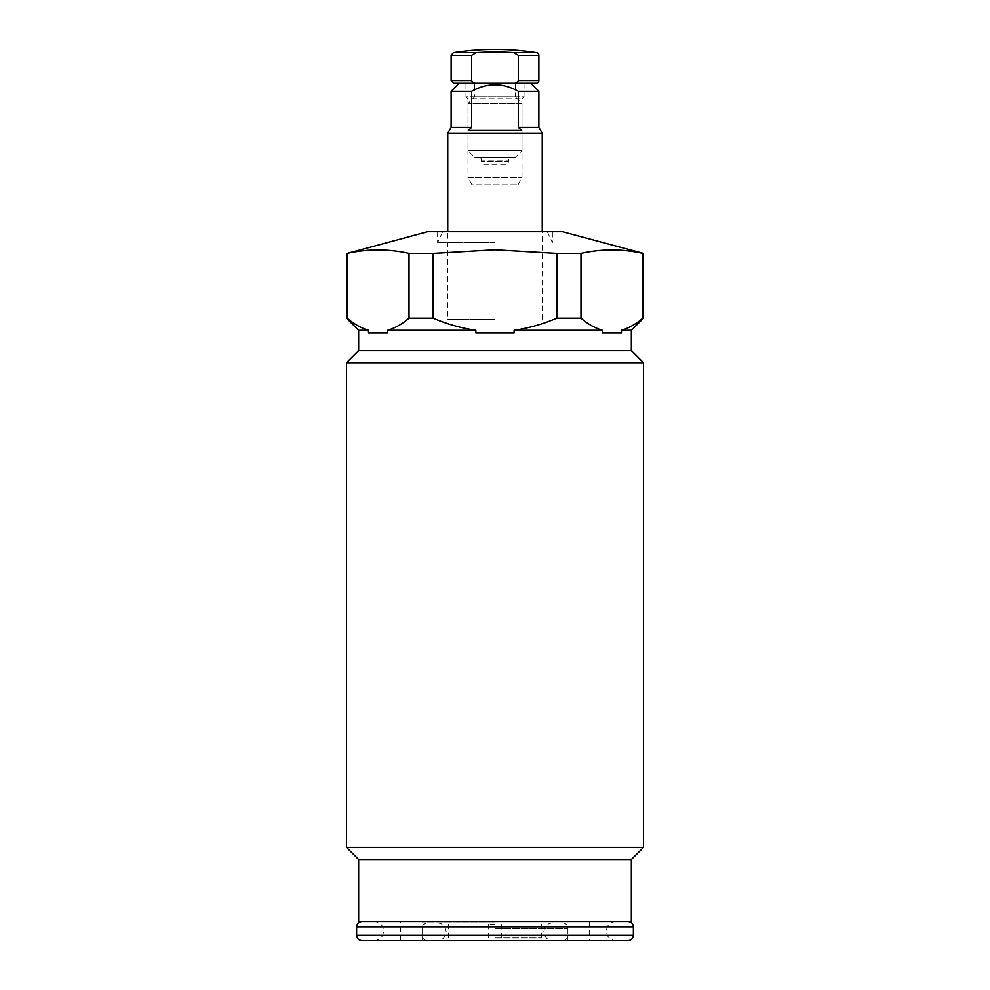 <?xml version="1.0" encoding="UTF-8"?>
<svg xmlns="http://www.w3.org/2000/svg" width="990" height="990" viewBox="0 0 990 990"><rect width="100%" height="100%" fill="white"/><g stroke="black" fill="none" stroke-linecap="round" stroke-linejoin="round"><path stroke-width="0.74" stroke-dasharray="4.95 3.71" d="M505.803 164.253L484.197 164.253A2.698 2.698 0 0 1 481.499 161.556L481.499 160.194L508.501 160.194L481.499 160.194A2.698 2.698 0 0 0 478.801 157.497L511.199 157.497A2.698 2.698 0 0 0 508.501 160.194L508.501 161.556L481.499 161.556L508.501 161.556A2.698 2.698 0 0 1 505.803 164.253L484.197 164.253M515.245 157.497L474.755 157.497L467.998 150.752L467.998 103.505L474.755 96.748L474.755 85.944L515.245 85.944L474.755 85.944A2.698 2.698 0 0 0 472.044 83.247L517.956 83.247A2.698 2.698 0 0 0 515.245 85.944L515.245 96.748L474.755 96.748L515.245 96.748L522.002 103.505L467.998 103.505L522.002 103.505L522.002 150.752L467.998 150.752L522.002 150.752L515.245 157.497L474.755 157.497M495 52.062A267.436 267.436 0 0 0 476.252 52.718L471.611 55.391L471.611 80.549C472.725 82.628 474.581 83.519 477.192 83.247L512.808 83.247C515.406 83.531 517.263 82.628 518.389 80.549L518.389 55.391L513.748 52.718A267.436 267.436 0 0 0 495 52.062M517.956 83.247L472.044 83.247M477.192 83.247L512.808 83.247M511.199 157.497L478.801 157.497M589.495 921.603L589.495 940.5L374.171 940.5C379.913 939.943 383.068 936.788 383.625 931.046C383.068 925.316 379.913 922.16 374.171 921.603L358.652 921.603M495 922.952L422.099 922.952L495 922.952M495 937.802L541.58 937.802L495 937.802M495 924.301L488.256 924.301L495 924.301M562.506 231.747L427.494 231.747M495 319.498L447.752 319.498L495 319.498M495 242.55L437.63 242.55L495 242.55M631.348 921.603L374.171 921.603M631.348 859.506L358.652 859.506M643.5 847.353L346.5 847.353M643.5 362.699L346.5 362.699M631.348 350.547L358.652 350.547M631.348 330.301L621.485 330.301L621.485 332.999L602.341 332.999L602.341 330.301L514.144 330.301L514.144 332.999L475.856 332.999L475.856 330.301C461.105 328.074 446.861 324.027 433.137 318.149L433.137 253.452L495 249.839L556.863 253.452L580.982 253.452C601.598 248.849 622.227 248.849 642.844 253.452L643.5 253.452M495 231.747L552.37 231.747L495 231.747M433.137 253.452L409.019 253.452C388.402 248.849 367.773 248.849 347.156 253.452L346.5 253.452M433.137 318.149L409.019 318.149C402.163 324.027 395.035 328.074 387.659 330.301L387.659 332.999L368.515 332.999L368.515 330.301C361.14 328.074 354.012 324.027 347.156 318.149L347.156 253.452M347.156 318.149L346.5 318.149M409.019 318.149L409.019 253.452M475.856 330.301L387.659 330.301M368.515 330.301L358.652 330.301M643.5 318.149L642.844 318.149L642.844 253.452M642.844 318.149C635.988 324.027 628.86 328.074 621.485 330.301M602.341 330.301C594.965 328.074 587.837 324.027 580.982 318.149L580.982 253.452M580.982 318.149L556.863 318.149L556.863 253.452M556.863 318.149C543.139 324.027 528.895 328.074 514.144 330.301M514.144 332.999L475.856 332.999L514.144 332.999M621.485 332.999L602.341 332.999L621.485 332.999M368.515 332.999L387.659 332.999L368.515 332.999M447.752 133.242L542.248 133.242M447.752 231.747L542.248 231.747L447.752 231.747L447.752 319.498M517.956 231.747L472.044 231.747L517.956 231.747L517.956 184.759L522.002 177.754L522.002 98.777L524.019 96.748L465.981 96.748L465.981 83.247L524.019 83.247L465.981 83.247M472.044 231.747L472.044 184.759L517.956 184.759L472.044 184.759L467.998 177.754L522.002 177.754L467.998 177.754L467.998 98.777L522.002 98.777L467.998 98.777L465.981 96.748L524.019 96.748L524.019 83.247M451.131 127.401L471.611 127.401L468.406 130.494L521.594 130.494L518.389 127.401L538.869 127.401M518.389 127.401L518.389 91.352L538.869 91.352M518.389 91.352C502.784 82.591 487.204 82.591 471.611 91.352L471.611 127.401M451.131 91.352L471.611 91.352M468.406 130.494L521.594 130.494L468.406 130.494M627.969 940.5L362.031 940.5M495 921.603L362.031 921.603L495 921.603M476.252 52.718L453.408 52.718M471.611 55.391L451.131 55.391M538.869 80.549L518.389 80.549M538.869 55.391L518.389 55.391M471.611 80.549L451.131 80.549M536.592 52.718L513.748 52.718M633.377 935.105L356.623 935.105M495 928.348L567.901 928.348L495 928.348M633.377 926.999L356.623 926.999M437.357 922.952C442.691 923.472 445.611 926.393 446.131 931.726C445.611 937.06 442.691 939.98 437.357 940.5M552.643 922.952C547.309 923.472 544.389 926.393 543.869 931.726C544.389 937.06 547.309 939.98 552.643 940.5M562.506 922.952C565.81 923.299 567.604 925.106 567.901 928.348L567.901 935.105C567.604 938.347 565.81 940.154 562.506 940.5M427.494 940.5C424.19 940.154 422.396 938.347 422.099 935.105L422.099 928.348C422.396 925.106 424.19 923.299 427.494 922.952M488.256 924.301L488.256 937.802M437.63 231.747L437.63 242.55L442.666 231.747M547.334 231.747L552.37 242.55L552.37 231.747M541.58 937.802L541.58 922.952M422.099 940.5L422.099 922.952M400.505 940.5L400.505 921.603M567.901 940.5L567.901 922.952M448.421 937.802L448.421 922.952M542.248 319.498L542.248 231.747M501.744 924.301L501.744 937.802M615.83 921.603C610.087 922.16 606.932 925.316 606.375 931.046C606.932 936.788 610.087 939.943 615.83 940.5"/><path stroke-width="1.49" d="M512.808 83.247L536.172 83.247A2.698 2.698 0 0 0 538.869 80.549L538.869 55.391A2.698 2.698 0 0 0 536.592 52.718A269.998 269.998 0 0 0 453.408 52.718L476.252 52.718L471.611 55.391L471.611 80.549C472.725 82.628 474.581 83.519 477.192 83.247L512.808 83.247C515.406 83.531 517.263 82.628 518.389 80.549L518.389 55.391L513.748 52.718A267.436 267.436 0 0 0 476.252 52.718M536.172 83.247L530.776 83.247L538.869 91.352L518.389 91.352C502.784 82.591 487.204 82.591 471.611 91.352L451.131 91.352L459.224 83.247L453.828 83.247L477.192 83.247M631.348 859.506L358.652 859.506L358.652 921.603L631.348 921.603L631.348 859.506L643.5 847.353L643.5 362.699L346.5 362.699L358.652 350.547L631.348 350.547L643.5 362.699M358.652 859.506L346.5 847.353L643.5 847.353M374.171 940.5L589.495 940.5M358.652 350.547L358.652 330.301L368.515 330.301L368.515 332.999L387.659 332.999L387.659 330.301L475.856 330.301L475.856 332.999L514.144 332.999L514.144 330.301L602.341 330.301L602.341 332.999L621.485 332.999L621.485 330.301L631.348 330.301L643.5 318.149L643.5 253.452L642.844 253.452C622.227 248.849 601.598 248.849 580.982 253.452L556.863 253.452L495 249.839L433.137 253.452L409.019 253.452C388.402 248.849 367.773 248.849 347.156 253.452L427.494 231.747L562.506 231.747L643.5 253.452M358.652 330.301L346.5 318.149L347.156 318.149L347.156 253.452M347.156 318.149C354.012 324.027 361.14 328.074 368.515 330.301M387.659 330.301C395.035 328.074 402.163 324.027 409.019 318.149L409.019 253.452M409.019 318.149L433.137 318.149L433.137 253.452M433.137 318.149C446.861 324.027 461.105 328.074 475.856 330.301M514.144 330.301C528.895 328.074 543.139 324.027 556.863 318.149L556.863 253.452M556.863 318.149L580.982 318.149L580.982 253.452M580.982 318.149C587.837 324.027 594.965 328.074 602.341 330.301M621.485 330.301C628.86 328.074 635.988 324.027 642.844 318.149L642.844 253.452M642.844 318.149L643.5 318.149M542.248 231.747L542.248 133.242L538.869 127.401L518.389 127.401L518.389 91.352M447.752 231.747L447.752 133.242L451.131 127.401L451.131 91.352M471.611 91.352L471.611 127.401L451.131 127.401M530.776 83.247L459.224 83.247M471.611 127.401L468.406 130.494L521.594 130.494L518.389 127.401M542.248 133.242L447.752 133.242M633.377 935.105L356.623 935.105C356.92 938.347 358.714 940.154 362.031 940.5L627.969 940.5C631.286 940.154 633.08 938.347 633.377 935.105L633.377 926.999C633.08 923.744 631.286 921.95 627.969 921.603M518.389 80.549L538.869 80.549M518.389 55.391L538.869 55.391M513.748 52.718L536.592 52.718M453.408 52.718L451.131 55.391L471.611 55.391M453.828 83.247L451.131 80.549L471.611 80.549M356.623 935.105L356.623 926.999L633.377 926.999M451.131 80.549L451.131 55.391M631.348 350.547L631.348 330.301M346.5 318.149L346.5 253.452M346.5 847.353L346.5 362.699M538.869 91.352L538.869 127.401M356.623 926.999C356.92 923.744 358.714 921.95 362.031 921.603"/></g></svg>
